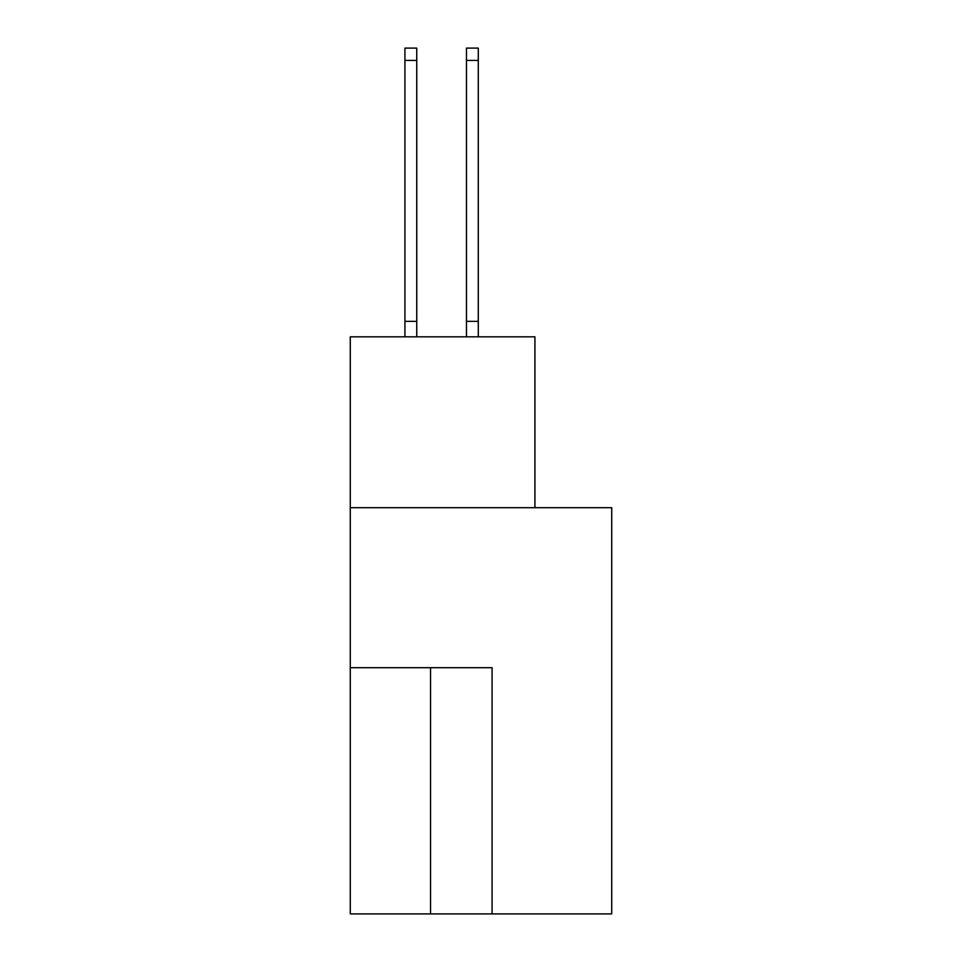<?xml version="1.0" encoding="UTF-8"?>
<svg xmlns="http://www.w3.org/2000/svg" width="962" height="962" viewBox="0 0 962 962"><rect width="100%" height="100%" fill="white"/><g stroke="black" fill="none" stroke-linecap="round" stroke-linejoin="round"><path stroke-width="1.44" d="M611.724 913.9L611.724 507.695L350.276 507.695L350.276 913.9L611.724 913.9M534.92 507.695L534.92 336.832L350.276 336.832L350.276 507.695M492.075 913.9L492.075 667.712L350.276 667.712M416.75 60.414L404.93 60.414L404.93 48.1L416.75 48.1L416.75 336.832M404.93 60.414L404.93 336.832M416.75 321.368L404.93 321.368M466.474 336.832L466.474 48.1L478.294 48.1L478.294 336.832M466.474 321.368L478.294 321.368M430.531 667.712L430.531 913.9M466.474 60.414L478.294 60.414"/></g></svg>
